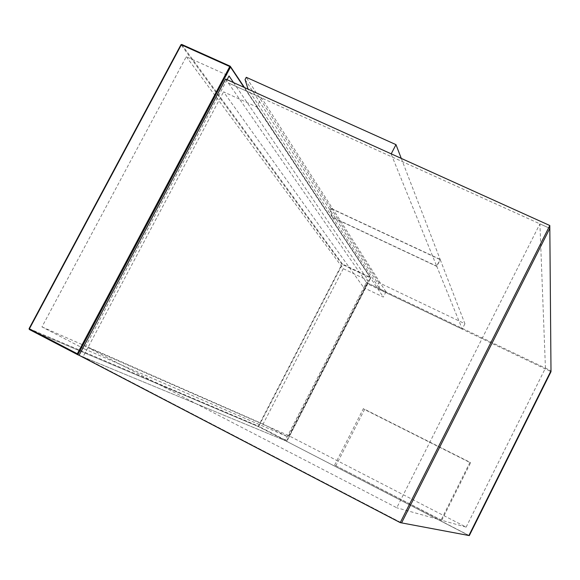 <?xml version="1.0" encoding="UTF-8"?>
<svg xmlns="http://www.w3.org/2000/svg" width="580" height="580" viewBox="0 0 580 580"><rect width="100%" height="100%" fill="white"/><g stroke="black" fill="none" stroke-linecap="round" stroke-linejoin="round"><path stroke-width="0.43" stroke-dasharray="2.9 2.17" d="M469.307 535.601L285.23 440.604L468.901 535.521L285.23 440.604L366.466 282.489L367.336 283.743L551 371.671M466.139 527.126L545.439 368.14L550.993 370.801L366.466 282.489L363.79 287.702L223.546 91.85L256.744 106.945L261.515 97.904L228.302 82.882L549.826 228.346L539.9 223.858L396.778 507.775L87.921 347.601L287.963 435.275L466.139 527.126L441.742 520.318L334.587 465.124L441.047 520.122L396.778 507.775M286.484 441.119L367.336 283.743M464.921 323.756L462.238 329.056L436.791 266.401L440.242 259.637L464.921 323.756L378.994 282.721L378.327 284.026L380.212 289.79L462.238 329.056M378.994 282.721L331.093 208.59L330.238 210.243L378.327 284.026M436.791 266.401L332.587 217.507L330.238 210.243M331.093 208.59L440.242 259.637M332.587 217.507L380.212 289.79M87.921 347.601L82.991 356.903L401.592 522.892L82.991 356.903L223.546 91.85M287.963 435.275L285.23 440.604L79.054 355.272L286.882 441.286L370.497 277.9L342.301 264.444L258.76 426.329L286.803 440.822M225.635 79.025L366.466 282.489L385.983 291.827L383.3 297.069L363.79 287.702M334.587 465.124L363.377 408.639L470.01 462.274L441.047 520.122M441.742 520.318L470.532 462.825L364.537 409.509L335.929 465.653M364.537 409.509L363.377 408.639M470.532 462.825L470.01 462.274M545.439 368.14L539.9 223.858M385.983 291.827L261.515 97.904M256.744 106.945L383.3 297.069M391.217 153.852L248.095 89.175M401.273 158.398L440.133 259.361L436.682 266.133L391.137 154.004M440.133 259.361L330.89 208.271L330.027 209.924L332.383 217.195L436.682 266.133M245.064 79.569L330.027 209.924M330.89 208.271L246.261 77.307M332.383 217.195L248.167 89.385M233.537 82.592L368.344 280.669L288.064 436.943L84.26 348.877L227.07 79.67M84.26 348.877L41.956 326.91L186.281 56.695L229.027 75.973M186.281 56.695L343.258 268.678L368.344 280.669M343.258 268.678L263.095 424.067L288.064 436.943M263.095 424.067L41.956 326.91M181.649 44.45L342.41 264.038L370.758 277.632L286.897 441.271L258.506 426.619L286.882 441.286L370.765 277.98L243.97 87.305M244.499 87.551L370.758 277.632L370.497 277.9L230.13 66.192M29.13 328.664L258.354 426.126L258.506 426.619L29.341 329.498M29.283 329.462L258.506 426.619L258.76 426.329L258.354 426.126L341.924 264.212L181.04 44.703M342.41 264.038L341.924 264.212L342.41 264.038"/><path stroke-width="0.87" d="M549.804 225.518L549.826 228.346L401.592 522.892L468.901 535.521L550.993 370.801L551 371.671L469.307 535.601L468.901 535.521L550.993 370.801L549.826 228.346L401.592 522.892L400.243 522.638L549.804 225.518L225.635 79.025L79.054 355.272L400.243 522.638M248.095 89.175L245.064 79.569L246.261 77.307L395.98 144.637L391.217 153.852M395.98 144.637L401.273 158.398M77.321 353.778L29.406 328.817L181.322 44.798L229.774 66.555L77.321 353.778L77.814 354.757L79.054 355.272M227.07 79.67L229.027 75.973L233.537 82.592M243.97 87.305L230.499 67.055L77.814 354.757L29.37 329.512L29.08 328.635L180.96 44.711L181.721 44.442L230.13 66.192M244.499 87.551L230.245 66.243L230.499 67.055L229.774 66.555L230.158 66.185L181.721 44.442L180.96 44.711L29.08 328.635L29.341 329.498M181.649 44.45L181.04 44.703M29.13 328.664L29.283 329.462"/></g></svg>
